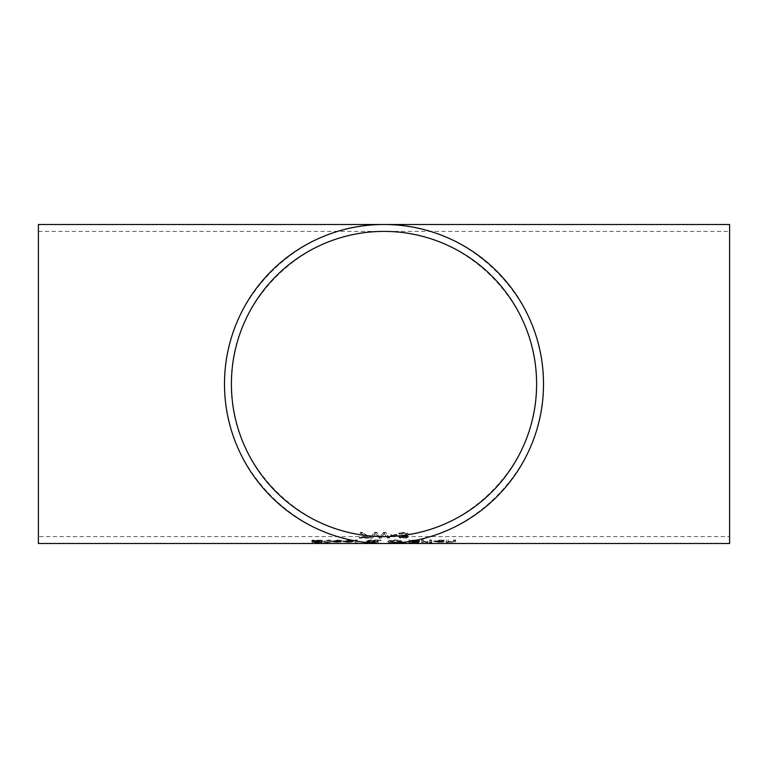 <?xml version="1.0" encoding="UTF-8"?>
<svg xmlns="http://www.w3.org/2000/svg" width="768" height="768" viewBox="0 0 768 768"><rect width="100%" height="100%" fill="white"/><g stroke="black" fill="none" stroke-linecap="round" stroke-linejoin="round"><path stroke-width="0.58" stroke-dasharray="3.84 2.88" d="M405.274 537.034L399.341 536.774L399.341 537.408L406.867 537.427L408.288 536.602L405.341 535.517L407.491 535.133L408.595 534.134L407.194 532.838L403.258 532.272L398.899 532.646L398.899 533.491L405.552 533.309L406.426 534.192L405.466 534.97L402.163 535.162L402.163 535.728L406.118 536.534L405.274 537.59L401.05 537.581L401.05 537.034M401.05 537.581L399.341 537.331L399.341 537.955L406.867 537.984L408.288 537.158L405.341 536.026L407.491 535.69L408.595 534.701L407.194 533.405L398.899 533.222L398.899 532.646M398.899 534.058L399.062 533.491M399.062 534.058L405.552 533.875L405.552 533.309M405.552 533.875L406.426 534.749L406.426 534.192M406.426 534.749L405.466 535.536L402.163 535.718L402.163 535.162M402.163 536.285L406.118 537.091L406.118 536.534M406.118 537.091L405.274 537.59M408.595 534.701L408.595 534.134M407.491 535.69L407.491 535.133M405.341 536.026L405.341 535.459M405.341 536.074L405.341 535.517M408.288 537.158L408.288 536.602M406.867 537.984L406.867 537.427M399.341 537.955L399.341 537.408M399.341 537.331L399.341 536.774M399.475 537.331L399.475 536.774M331.238 541.565L336.768 542.438L341.568 541.709L333.274 541.546L337.229 540.797L341.347 541.066L337.258 540.461L331.238 541.565L331.238 541.027L340.234 541.738L341.568 541.008L333.274 541.008L337.229 540.259L341.347 540.528L339.523 539.99L331.238 541.027M340.234 542.275L340.234 541.738M341.568 541.709L341.568 541.171M341.568 541.546L341.568 541.008M333.274 541.546L333.274 541.008M341.347 540.662L341.347 540.115M341.347 541.066L341.347 540.528M341.232 541.066L341.232 540.528M339.686 540.902L339.686 540.355M334.262 542.112L339.6 541.776L336.653 542.237L334.262 542.112L333.274 541.238L339.6 541.238L334.262 541.574M338.918 542.112L338.918 541.584M339.6 541.776L339.6 541.238M333.274 541.776L333.274 541.238M321.274 540.202L311.875 540.163L320.506 540.749L311.99 541.824L322.099 542.218L314.198 541.853L322.714 540.806L321.274 540.202L321.274 540.739L311.875 540.701L312.029 541.181L312.029 540.643M312.029 541.181L320.506 541.286L311.99 542.362L317.357 542.851L322.099 542.746L322.099 542.218M322.099 542.746L322.099 541.949M322.099 542.477L321.946 541.949M321.946 542.477L317.491 542.669L314.198 542.39L314.198 541.853M314.198 542.39L319.555 541.958L322.714 541.344L322.714 540.806M322.714 541.344L321.274 540.739M311.99 542.362L311.99 541.824M313.027 541.987L313.027 541.45M315.658 541.786L315.658 541.248M320.506 541.286L320.506 540.749M311.875 541.181L311.875 540.643M311.875 540.701L311.875 540.163M342.778 541.565L348.307 542.438L353.107 541.709L344.822 541.546L348.778 540.797L352.886 541.066L348.806 540.461L342.778 541.565L342.778 541.027L351.773 541.738L353.107 541.008L344.822 541.008L348.778 540.259L352.886 540.528L351.062 539.99L342.778 541.027M351.773 542.275L351.773 541.738M353.107 541.709L353.107 541.171M353.107 541.546L353.107 541.008M344.822 541.546L344.822 541.008M352.886 540.662L352.886 540.115M352.886 541.066L352.886 540.528M352.771 541.066L352.771 540.528M351.235 540.902L351.235 540.355M345.802 542.112L351.139 541.776L348.192 542.237L345.802 542.112L344.822 541.238L351.139 541.238L345.802 541.574M350.458 542.112L350.458 541.584M351.139 541.776L351.139 541.238M344.822 541.776L344.822 541.238M330.576 540L324.854 540.653L324.854 541.661L323.491 541.661L324.854 542.237L330.576 541.862L326.87 541.661L327.149 540.403L330.576 540L330.576 540.538L324.854 541.19L324.854 542.189L323.491 542.189L326.87 542.765L330.576 542.4L330.576 541.661M330.576 542.4L330.576 541.862M330.576 542.189L326.87 542.189L326.87 541.661M326.87 542.189L326.87 540.816M326.87 541.354L327.149 540.403M327.149 540.95L330.461 540.883L330.461 540.336M330.461 540.883L330.576 540.336M326.87 542.4L326.87 541.862M326.87 542.765L326.87 542.237M324.854 542.765L324.854 542.237M324.854 542.4L324.854 541.862M323.491 542.4L323.491 541.862M323.491 542.189L323.491 541.661M324.854 542.189L324.854 541.661M324.854 541.19L324.854 540.653M355.19 540.518L355.19 542.89L357.206 542.89L357.206 540.518L355.19 540.518L355.19 542.352L357.206 542.352L357.206 539.971L355.19 539.971M357.206 540.518L357.206 539.971M355.19 542.89L355.19 542.352M357.206 542.89L357.206 542.352M377.203 540.701L381.024 539.971L371.251 539.904L366.278 540.778L369.226 541.488L367.075 541.939L371.309 542.314L375.341 541.978L372.259 541.488L376.022 540.902L376.234 541.584L378.326 541.584L377.203 540.701L377.203 541.238L381.024 540.518L381.024 539.971M370.243 541.382L368.486 540.864L371.837 540.25L375.168 540.576L370.243 541.382L370.243 541.92L368.486 541.402L375.168 541.114L375.168 540.576M372.854 541.757L369.178 541.949L372.854 541.757L373.248 542.496L371.232 542.726L369.178 542.486L371.251 542.122L371.251 541.584M369.59 542.314L369.59 541.776M369.178 542.486L369.178 541.949M371.251 542.122L372.854 542.285M373.248 542.496L373.248 541.958M368.486 541.402L368.486 540.864M375.168 541.114L370.243 541.92M381.024 540.518L371.251 540.451L366.278 541.315L369.226 542.026L367.075 542.467L368.179 542.746L375.341 542.515L375.341 541.978M375.341 542.515L372.259 542.016L372.259 541.488M372.259 542.016L376.022 541.44L376.022 540.902M376.234 542.122L378.326 542.122L378.326 541.584M378.326 542.122L378.326 541.44M378.326 541.978L377.203 541.238M368.179 542.746L368.179 542.208M367.075 542.467L367.075 541.939M369.226 542.026L369.226 541.488M366.278 541.315L366.278 540.778M376.099 540.95L376.099 540.413M378.288 540.518L378.288 539.971M401.99 541.872L400.08 540.864L394.934 540.451L389.789 540.864L387.888 541.872L389.808 542.64L400.08 542.64L401.99 541.334L400.08 540.326L394.934 539.904L389.789 540.326L387.888 541.334L389.808 542.102L400.08 542.102L401.99 541.334M400.08 542.64L400.08 542.102M389.808 542.64L389.808 542.102M387.888 541.872L387.888 541.334M390.106 541.872L394.944 540.806L399.782 541.872L398.477 542.496L391.411 542.496L390.106 541.334L394.944 540.259L399.782 541.334L398.477 541.958L391.411 541.958L390.106 541.334M399.782 541.872L399.782 541.334M416.784 541.459L419.77 540.864L418.109 540.221L408.95 539.971L408.95 542.285L417.36 542.227L419.021 541.91L416.784 541.459L416.784 541.997L416.784 541.478M416.266 541.238L411.062 541.296L411.062 540.317L417.552 540.845L416.266 541.776L411.062 541.834L411.062 540.864L416.41 540.979L416.41 540.442M415.997 542.064L411.062 542.102L411.062 541.546L416.803 541.872L415.997 542.602L411.062 542.64L411.062 542.083L416.803 542.41L416.803 541.872M411.062 542.083L411.062 541.546M411.062 542.64L411.062 542.102M416.803 542.41L415.997 542.602M411.062 540.864L411.062 540.317M416.41 540.979L417.552 541.382L417.552 540.845M411.062 541.834L411.062 541.296M417.552 541.382L416.266 541.776M417.36 542.755L419.021 542.448L416.784 542.006L419.77 541.402L418.109 540.768L408.95 540.518L408.95 542.822L417.36 542.755L417.36 542.227M419.021 542.448L419.021 541.91M419.77 541.402L419.77 540.864M408.95 542.822L408.95 542.285M408.95 540.518L408.95 539.971M418.109 540.768L418.109 540.221M405.744 542.208L404.294 542.208L403.824 542.89L406.205 542.89L405.744 541.68L403.824 542.352L406.205 542.352L405.744 541.68M406.205 542.89L406.205 542.352M404.294 542.208L404.294 541.68M403.824 542.89L403.824 542.352M431.683 541.862L431.683 539.971L429.667 539.971L429.667 541.862L431.683 541.862L431.683 542.4L431.683 539.971M431.683 540.518L429.667 540.518L429.667 542.4L431.683 542.4M429.667 542.4L429.667 541.862M429.667 540.518L429.667 539.971M427.958 542.131L423.734 541.949L423.734 540.518L421.718 540.518L421.718 542.4L428.064 542.39L427.958 541.594L423.734 541.411L423.734 539.971L421.718 539.971L421.718 541.862L427.958 541.594M428.064 542.131L428.064 541.594M423.734 541.949L423.734 541.411M423.734 540.518L423.734 539.971M421.718 540.518L421.718 539.971M428.064 542.39L428.064 541.853M423.734 542.179L423.734 541.642M423.734 542.4L423.734 541.862M421.718 542.4L421.718 541.862M442.099 539.99L433.814 541.027L442.81 541.738L444.144 541.008L435.859 541.008L443.923 540.115L433.814 541.565L433.814 541.027M441.494 541.584L435.859 541.238L442.176 541.238L441.494 542.112L439.229 542.237L435.859 541.776L442.176 541.776L442.176 541.238M435.859 541.776L435.859 541.238M436.838 542.112L436.838 541.574M442.176 541.776L441.494 542.112M433.814 541.565L442.81 542.275L444.144 541.546L435.859 541.546L435.859 541.008M435.859 541.546L442.272 540.902L442.272 540.355M442.272 540.902L443.808 541.066L443.808 540.528M443.808 541.066L443.923 540.528M443.923 541.066L443.923 540.115M443.923 540.662L442.099 540.528M444.144 541.546L444.144 541.008M444.144 541.709L444.144 541.171M442.81 542.275L442.81 541.738M429.542 542.621L431.827 542.832L429.542 542.621L429.542 542.083L431.827 542.083L429.542 542.083M431.827 542.621L431.827 542.083M429.542 542.832L429.542 542.294M431.827 542.832L431.827 542.294M455.587 541.306L455.587 539.971L453.571 539.971L453.178 541.546L451.306 541.67L448.205 541.478L448.205 539.971L446.189 539.971L446.189 541.862L451.834 541.901L455.587 541.306L455.587 541.843L455.587 539.971M455.587 540.518L453.571 540.518L453.178 542.083L451.306 542.208L448.205 542.006L448.205 540.518L446.189 540.518L446.189 539.971M448.205 540.518L448.205 539.971M446.189 540.518L446.189 541.862M446.189 542.4L448.205 542.4L448.205 541.862M448.205 542.4L448.205 541.699M448.205 542.237L455.587 541.843M448.205 542.006L448.205 541.478M453.571 541.709L453.571 541.162M453.571 540.518L453.571 539.971M359.222 538.138L359.222 537.581L359.222 538.138L369.341 538.138L369.341 537.475L362.438 532.406L360.163 532.406L367.459 537.072L359.222 537.072L359.222 537.581L369.341 537.581L369.341 536.928L362.438 532.406M369.341 537.475L369.341 536.928M362.438 532.973L360.163 532.973L360.163 532.406M360.163 532.973L367.459 537.072M369.341 538.138L369.341 537.581M367.459 537.619L359.222 537.619L359.222 537.072M387.542 537.581L389.626 537.581L385.613 532.406L383.242 532.406L379.997 536.832L376.838 532.406L374.486 532.406L370.416 537.581L372.595 537.581L375.802 533.424L378.989 537.581L381.139 537.581L384.346 533.366L387.542 538.138L389.626 538.138L389.626 537.581M389.626 538.138L385.613 532.973L383.242 532.973L379.997 537.389L376.838 532.973L374.486 532.973L370.416 538.138L372.595 538.138L372.595 537.581M370.416 538.138L370.416 537.581M372.595 538.138L375.802 533.424M375.802 533.99L378.989 537.581M378.989 538.138L381.139 538.138L381.139 537.581M381.139 538.138L384.346 533.366M384.346 533.933L387.542 538.138M374.486 532.973L374.486 532.406M376.838 532.973L376.838 532.406M379.997 537.389L379.997 536.832M383.242 532.973L383.242 532.406M385.613 532.973L385.613 532.406M390.874 535.133L390.874 535.776L396.912 535.776L396.912 535.133L390.874 535.133L390.874 534.576L390.874 535.219L396.912 535.219L396.912 534.576L390.874 534.576M396.912 535.133L396.912 534.576M390.874 535.776L390.874 535.219M396.912 535.776L396.912 535.219M729.6 543.504L729.6 224.496M543.504 384C545.299 469.258 469.258 545.299 384 543.504C298.742 545.299 222.701 469.258 224.496 384C222.701 298.742 298.742 222.701 384 224.496C469.258 222.701 545.299 298.742 543.504 384M38.4 543.504L38.4 224.496M38.4 536.592L38.4 231.408L38.4 536.592L384 536.592C465.571 538.301 538.301 465.571 536.592 384C538.301 302.429 465.571 229.699 384 231.408C302.429 229.699 229.699 302.429 231.408 384C229.699 465.571 302.429 538.301 384 536.592L729.6 536.592L729.6 231.408L729.6 536.592M403.258 532.848L403.258 532.272M403.133 533.539L403.133 532.973M405.466 535.536L405.466 534.97M403.066 535.718L403.066 535.162M402.874 536.285L402.874 535.728M403.334 537.725L403.334 537.168M407.194 533.405L407.194 532.838M403.507 538.224L403.507 537.677M337.258 540.461L337.258 539.923M336.768 542.438L336.768 541.901M339.523 540.528L339.523 539.99M337.229 540.797L337.229 540.259M336.653 542.237L336.653 541.699M317.357 542.851L317.357 542.314M317.491 542.669L317.491 542.131M316.282 542.074L316.282 541.536M319.555 541.958L319.555 541.421M317.107 540.461L317.107 539.923M318.538 541.68L318.538 541.142M316.954 540.816L316.954 540.269M348.806 540.461L348.806 539.923M348.307 542.438L348.307 541.901M351.062 540.528L351.062 539.99M348.778 540.797L348.778 540.259M348.192 542.237L348.192 541.699M328.848 540.806L328.848 540.269M328.339 540.47L328.339 539.933M371.232 542.726L371.232 542.189M371.837 540.787L371.837 540.25M369.139 541.757L369.139 541.219M371.309 542.851L371.309 542.314M374.717 542.256L374.717 541.718M367.219 541.776L367.219 541.238M371.251 540.451L371.251 539.904M400.08 540.864L400.08 540.326M394.934 540.451L394.934 539.904M389.789 540.864L389.789 540.326M394.934 542.851L394.934 542.314M398.477 542.496L398.477 541.958M394.944 542.669L394.944 542.141M391.411 542.496L391.411 541.958M413.472 542.083L413.472 541.546M415.91 542.15L415.91 541.613M413.098 542.64L413.098 542.102M412.79 540.864L412.79 540.317M413.472 541.834L413.472 541.296M413.174 542.822L413.174 542.285M413.52 540.518L413.52 539.971M426.874 542.141L426.874 541.603M427.248 542.4L427.248 541.862M439.229 542.237L439.229 541.699M439.814 540.797L439.814 540.259M439.843 540.461L439.843 539.923M439.354 542.438L439.354 541.901M451.834 542.438L451.834 541.901M451.306 542.208L451.306 541.67M453.178 542.083L453.178 541.546M38.4 231.408L729.6 231.408"/><path stroke-width="1.15" d="M729.6 384L729.6 543.504L38.4 543.504L38.4 224.496L729.6 224.496L729.6 384M231.408 384A152.592 152.592 0 0 0 460.301 516.154A152.592 152.592 0 0 0 460.301 251.846A152.592 152.592 0 0 0 231.408 384M224.496 384A159.504 159.504 0 0 0 463.757 522.134A159.504 159.504 0 0 0 463.757 245.866A159.504 159.504 0 0 0 224.496 384"/></g></svg>
